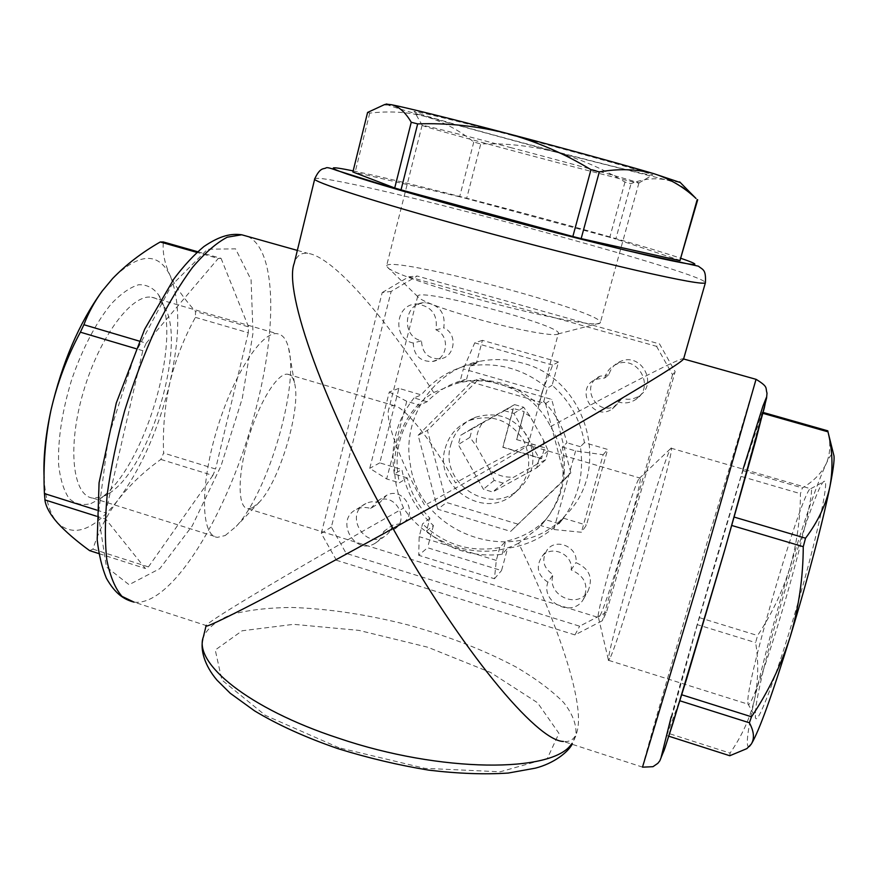 <?xml version="1.0" encoding="UTF-8"?>
<svg xmlns="http://www.w3.org/2000/svg" width="878" height="878" viewBox="0 0 878 878"><rect width="100%" height="100%" fill="white"/><g stroke="black" fill="none" stroke-linecap="round" stroke-linejoin="round"><path stroke-width="0.66" stroke-dasharray="4.39 3.29" d="M367.586 112.45L369.737 113.108C389.964 110.782 408.918 112.022 426.587 116.84C444.125 122.251 459.863 130.657 473.78 142.038L480.771 143.926C505.684 143.114 530.51 145.792 555.236 151.96C579.82 158.753 603.065 168.785 624.982 182.064L631.052 183.623C642.926 178.925 654.582 177.663 666.018 179.825C674.787 181.9 683.084 186.388 690.92 193.292M386.166 104.153C388.043 105.415 401.52 109.64 426.587 116.84L555.236 151.96L666.018 179.825L680.296 182.525M473.78 142.038L459.633 196.782L466.613 198.571L480.771 143.926M369.737 113.108L355.096 172.34L352.89 171.989M624.982 182.064L609.793 237.312L615.785 239.035L631.052 183.623M89.611 550.627L92.947 549.145C98.457 531.322 106.918 514.804 118.31 499.615C130.229 484.546 144.409 471.157 160.85 459.424L163.615 453.048C162.649 429.441 164.724 406.031 169.838 382.819C175.49 359.76 184.018 337.942 195.41 317.364L195.498 311.449C184.424 299.233 175.94 287.194 170.036 275.341C164.625 263.576 162.397 252.447 163.352 241.966M44.12 478.027L44.712 485.962C46.611 503.16 50.924 515.518 57.663 523.058C74.279 537.907 94.495 530.092 118.31 499.615C141.446 468.073 158.622 429.144 169.838 382.819C180.308 336.439 180.385 300.616 170.036 275.341C158.172 251.723 139.042 252.787 112.636 278.524L102.331 290.881M160.85 459.424L212.86 475.448L215.571 469.006L163.615 453.048M92.947 549.145L148.426 566.903L145.331 568.483L105.777 519.15L96.547 516.231M98.951 553.623L145.331 568.483M195.41 317.364L248.276 332.762L248.518 326.868L195.498 311.449M197.66 251.723L221.08 258.373L218.249 258.461L196.913 252.392M139.196 341.081L146.22 343.155L142.818 350.706L135.903 348.654M96.745 510.085L105.569 512.873L105.777 519.15M729.794 755.738L730.079 753.105C741.954 735.929 750.108 717.985 754.531 699.272C763.322 660.596 775.044 616.971 789.717 568.384C804.478 519.985 816.584 485.194 826.044 464.045C829.919 455.726 832.432 452.455 833.573 454.255M749.351 746.498L748.769 746.838C745.641 746.465 747.562 730.606 754.531 699.272C758.372 680.351 758.735 661.474 755.629 642.619L757.571 635.518C771.323 614.896 782.046 592.518 789.717 568.384C796.774 544.053 800.352 519.15 800.44 493.677L802.404 487.927C813.302 481.495 821.182 473.538 826.044 464.045C830.336 454.332 830.917 443.258 827.789 430.824M668.838 736.214L666.764 735.544L667.368 733.031L730.079 753.105M763.191 412.462L762.258 412.199L741.109 476.392L800.44 493.677M742.865 470.619L802.404 487.927M762.258 412.199L762.126 413.11L762.971 413.351M681.789 694.794L734.227 517.098M681.438 694.685L679.934 700.809M514.618 404.615L523.683 407.249L530.06 416.315L543.548 440.284L548.135 450.688L545.655 459.743L537.007 464.177L540.596 458.228L502.962 447.1L513.114 409.422L506.134 409.335L514.618 404.615L504.51 410.684L513.904 413.417L539.268 458.47L536.699 467.842L492.69 492.009L483.405 489.211L458.272 444.575L460.741 435.247L504.51 410.684M537.007 464.177L503.149 483.098L492.69 492.009M503.149 483.098L494.171 480.409L489.825 469.993C496.915 475.316 504.817 477.676 513.553 477.072M489.825 469.993L476.447 446.233L469.939 437.354L458.272 444.575M469.939 437.354L472.331 428.354L482.79 422.439C477.698 429.518 475.591 437.442 476.447 446.233M482.79 422.439L506.134 409.335M600.069 615.577C609.145 598.522 645.429 472.671 639.689 477.972L639.294 478.389C633.664 483.152 593.649 619.67 598.478 617.629L600.069 615.577M252.469 507.769L259.493 501.986C280.104 480.442 301.626 407.008 294.437 382.753C293.076 377.452 290.783 374.61 287.545 374.215C277.437 372.689 258.78 402.761 248.068 439.56C237.225 476.337 237.697 508.274 248.112 508.757L252.469 507.769M558.364 333.53L557.98 333.969C555.017 337.042 513.795 329.371 474.021 318.023C439.812 308.068 421.056 300.945 417.763 296.665L417.752 296.116C419.146 287.446 563.215 325.782 558.364 333.53L527.996 445.058C529.182 443.072 495.631 460.654 455.517 482.9C432.426 441.612 404.703 406.426 393.64 405.471L390.589 406.13L388.767 409.027C384.86 419.838 400.555 462.706 424.732 505.355C476.37 476.853 528.995 446.057 527.996 445.058L639.689 477.972M516.56 439.571L544.514 447.802L541.528 458.711L502.754 447.242L513.224 408.435L524.144 411.606L516.56 439.571L543.581 447.33L543.548 440.284M513.224 408.435L513.114 409.422M530.06 416.315L524.023 412.605L524.144 411.606M494.171 480.409L483.405 489.211M523.683 407.249L513.904 413.417M472.331 428.354L460.741 435.247M445.201 448.34C449.075 434.961 457.394 425.6 470.169 420.233C492.295 413.757 510.019 420.332 523.354 439.955C533.165 461.51 529.489 479.937 512.324 495.225C482.274 519.864 433.469 485.501 445.201 448.34M450.754 444.97C454.563 431.811 462.761 422.592 475.338 417.313C497.124 410.937 514.563 417.39 527.678 436.684C537.336 457.899 533.714 476.03 516.802 491.076C487.224 515.342 439.187 481.55 450.754 444.97M518.58 543.197C482.988 562.578 427.608 545.392 403.573 508.088C394.079 487.027 392.071 465.066 397.558 442.216C403.704 419.849 415.755 403.276 433.732 392.51L455.814 383.642C493.052 373.238 534.395 392.225 550.528 426.609C562.842 446.485 566.134 467.875 560.373 490.813C556.323 504.916 549.046 517.296 538.543 527.952L518.58 543.197C559.286 626.848 585 704.441 577.055 731.539L575.803 735.94L571.446 744.061M584.463 442.655L580.391 446.704C584.539 475.953 577.406 501.623 559.001 523.727L563.456 518.196L560.647 521.28C545.995 536.293 528.326 545.282 507.627 548.256L502.106 554.325C473.769 557.464 448.559 549.738 426.488 531.113L429.913 518.174C418.674 506.793 411.123 493.37 407.238 477.906L399.402 482.79C393.048 453.213 399.775 427.312 419.585 405.087L427.07 401.751C437.683 390.754 450.458 383.335 465.395 379.505L459.885 382.117C489.518 376.19 515.77 383.807 538.62 404.956L543.745 401.564C555.324 413.165 563.061 426.895 566.947 442.764L562.293 447.012C568.472 477.412 561.251 503.588 540.639 525.538L553.788 529.511L581.412 532.266L586.449 525.121L607.697 449.448L584.463 442.655C580.402 419.783 569.624 400.642 552.13 385.233L558.474 362.032L482.417 340.346L476.315 363.426L472.32 364.15L479.322 361.418C493.688 358.509 508.044 359.069 522.388 363.086C587.119 378.879 612.679 469.807 565.684 515.046C517.954 569.032 419.552 535.799 410.333 464.528C401.411 418.499 433.106 370.132 479.322 361.418M429.913 518.174L422.548 523.892L419.179 536.667L418.707 555.291L427.553 547.74L501.525 570.568L507.627 548.256M559.001 523.727L545.688 519.699L544.733 520.643C533.637 531.223 520.61 538.115 505.651 541.309L499.801 547.554C470.345 552.657 444.597 544.766 422.548 523.892M545.688 519.699L540.639 525.538M433.732 392.51C383.96 315.443 332.751 256.442 307.805 253.347C301.055 252.48 296.523 255.783 294.218 263.268M247.662 236.445C275.527 248.99 277.174 322.972 257.978 400.566C234.547 500.844 174.667 607.126 134.049 602.132L206.143 625.531C209.326 620.044 300.561 566.178 403.573 508.088M642.652 767.163L563.467 741.471C570.404 742.206 574.936 738.903 577.055 731.539M550.528 426.609C625.882 385.618 684.401 355.48 683.611 358.915M90.961 503.555L98.512 499.615C144.277 471.618 184.742 333.552 158.545 294.778C153.266 287.797 146.637 284.45 138.636 284.746C130.01 287.336 120.791 293.812 110.99 304.172C95.746 323.115 82.675 348.193 71.755 379.395C62.097 411.113 57.728 439.582 58.639 464.78C60.319 479.542 63.831 490.802 69.164 498.561C75.376 504.071 82.631 505.739 90.961 503.555M248.276 332.762L215.571 469.006M221.08 258.373L248.518 326.868M146.22 343.155L218.249 258.461M105.569 512.873L142.818 350.706M212.86 475.448L148.426 566.903M755.343 712.969C757.055 676.049 816.189 477.851 824.661 481.265C829.337 480.442 816.441 539.959 796.236 608.827C776.053 677.761 756.88 727.642 755.431 717.458L755.343 712.969M741.109 476.392L697.341 624.664L755.629 642.619M699.36 617.64L757.571 635.518M697.341 624.664L667.368 733.031M666.764 735.544L679.572 700.699M733.942 517.01L762.126 413.11M512.379 135.464C451.577 119.474 408.983 109.322 414.46 111.879C422.516 116.862 645.67 176.248 652.299 175.161C659.916 175.819 588.249 155.351 512.379 135.464M459.633 196.782L355.096 172.34M609.793 237.312L466.613 198.571M680.516 260.525L615.785 239.035M606.478 612.262L579.645 626.201L346.141 553.359L331.346 527.074L391.16 291.419L417.16 276.021L659.532 343.935L675.149 371.679L606.478 612.262L602.374 620.702L574.958 634.915L579.645 626.201M574.958 634.915L336.417 560.252L346.141 553.359M336.417 560.252L321.293 533.385L331.346 527.074M321.293 533.385L382.204 292.561L391.16 291.419M382.204 292.561L408.753 276.822L417.16 276.021M408.753 276.822L656.557 346.338L659.532 343.935M656.557 346.338L672.537 374.73L675.149 371.679M604.744 377.99C606.5 371.482 610.484 366.883 616.685 364.183C637.472 354.657 655.405 386.594 636.298 399.128C630.744 402.936 624.719 403.88 618.233 401.959L612.405 408.852C593.166 422.647 573.872 388.285 595.811 379.296L604.744 377.99L608.871 374.895C610.583 368.53 614.479 364.03 620.548 361.396C640.874 352.067 658.39 383.291 639.711 395.539C634.278 399.27 628.396 400.192 622.052 398.316L616.345 405.065C597.534 418.565 578.668 384.97 600.124 376.179L608.871 374.895M618.233 401.959L622.052 398.316M413.242 343.035C391.742 338.721 395.265 303.162 417.204 304.084C431.735 306.356 437.99 314.939 435.96 329.832C450.447 335.692 447.736 359.629 432.448 361.495C420.211 361.714 413.812 355.557 413.242 343.035L421.517 340.785C400.467 336.57 403.946 301.791 425.413 302.69C439.637 304.907 445.75 313.292 443.763 327.867C457.932 333.585 455.276 356.995 440.295 358.828C428.321 359.047 422.066 353.033 421.517 340.785M435.96 329.832L443.763 327.867M547.905 582.213C537.457 575.167 535.525 566.529 542.143 556.29C551.768 544.36 573.696 554.611 571.139 569.921C584.989 576.012 589.072 585.802 583.398 599.29C572.675 618.299 540.343 602.648 547.905 582.213L553.206 574.662C542.966 567.781 541.089 559.33 547.576 549.31C556.992 537.621 578.448 547.642 575.935 562.611C589.478 568.571 593.473 578.141 587.92 591.333C577.417 609.947 545.798 594.658 553.206 574.662M571.139 569.921L575.935 562.611M370.648 508.505L377.716 500.932C394.705 491.384 410.904 520.193 393.805 529.533L383.62 531.552C382.424 536.535 379.713 540.365 375.488 543.043C354.888 556.597 334.101 519.644 356.545 509.361C361.045 507.188 365.753 506.902 370.648 508.505L379.702 502.677L386.638 495.269C403.287 485.918 419.124 514.091 402.376 523.255L392.4 525.231C391.226 530.103 388.57 533.857 384.421 536.48C364.238 549.771 343.913 513.619 365.896 503.533C370.307 501.404 374.917 501.118 379.702 502.677M383.62 531.552L392.4 525.231M672.537 374.73L602.374 620.702M426.488 531.113L433.425 525.538C416.534 510.414 406.02 491.746 401.894 469.532L379.768 462.871L398.93 388.35L421.275 394.891C434.698 378.912 451.72 368.661 472.32 364.15M563.456 518.196L586.449 525.121M433.425 525.538L427.553 547.74M562.293 447.012L575.584 450.919L603.142 454.738L581.412 532.266M575.584 450.919L553.788 529.511M580.391 446.704L566.947 442.764M603.142 454.738L607.697 449.448M398.93 388.35L389.305 392.005L369.748 468.325L386.671 478.938L399.402 482.79M379.768 462.871L369.748 468.325M427.07 401.751L414.054 397.932L421.275 394.891M389.305 392.005L406.733 401.312L419.585 405.087M407.238 477.906L394.343 474.01L401.894 469.532M406.733 401.312L386.671 478.938M499.801 547.554L496.3 560.405L494.446 578.745L418.707 555.291M496.3 560.405L419.179 536.667M502.106 554.325L505.651 541.309M494.446 578.745L501.525 570.568M558.474 362.032L552.668 365.094L542.231 391.676L463.364 368.914L459.885 382.117M542.231 391.676L538.62 404.956M482.417 340.346L474.757 342.848L463.364 368.914M552.668 365.094L474.757 342.848M543.745 401.564L547.411 388.131L552.13 385.233M466.591 379.219L470.114 365.863L476.315 363.426M394.343 474.01C389.931 445.596 396.505 420.244 414.054 397.932M470.114 365.863C498.715 361.879 524.484 369.298 547.411 388.131M517.636 524.067L446.518 502.501L427.41 430.407L479.421 378.506L551.724 399.413L570.832 472.891L510.667 531.399L437.771 509.218L446.518 502.501M437.771 509.218L418.147 435.29L427.41 430.407M418.147 435.29L471.409 382.084L479.421 378.506M471.409 382.084L545.545 403.573L551.724 399.413M545.545 403.573L565.169 478.96L570.832 472.891M565.169 478.96L510.667 531.399M524.023 412.605L516.758 439.439M544.514 447.802L543.581 447.33M540.596 458.228L541.528 458.711M545.655 459.743L536.699 467.842M548.135 450.688L539.268 458.47M102.309 496.904L109.102 493.37C150.412 468.226 187.716 340.949 163.956 306.213C160.773 301.033 156.712 298.048 151.773 297.269C132.073 293.439 99.477 336.483 83.344 391.95C66.969 447.385 72.676 496.07 92.903 498.122L102.309 496.904M225.218 535.514L236.215 526.372C267.999 492.788 299.31 385.947 288.533 347.853C286.338 339.171 282.562 334.452 277.207 333.717C261.523 331.072 232.538 375.938 216.153 432.217C199.558 488.475 201.281 536.59 217.535 537.325L225.218 535.514M610.748 656.59C623.698 627.111 677.575 441.008 670.99 448.164L670.66 448.57C667.521 452.796 651.169 502.589 634.618 559.099C618.035 615.632 606.489 661.024 608.542 660.508L610.748 656.59M747.847 699.656C749.933 667.093 804.292 484.634 810.833 488.651L811.129 488.892C813.807 491.647 801.647 544.678 784.12 604.426C766.615 664.218 749.966 709.468 748.023 704.178L747.847 699.656M511.369 147.778C458.81 133.895 420.408 124.281 422.099 125.334L422.329 125.466C428.738 128.781 634.135 183.425 638.756 183.052L638.899 183.019C641.368 182.92 577.285 165.152 511.369 147.778M472.079 297.543C422.746 283.748 386.55 270.248 386.572 266.275L386.605 265.793C389.612 254.818 605.831 312.349 600.322 322.654L600.003 323.06C597.457 327.417 534.307 315.158 472.079 297.543M202.807 639.305L203.389 636.846C208.086 627.342 217.689 619.813 232.187 614.271C248.968 609.936 268.811 607.664 291.726 607.455C328.284 608.695 366.982 614.501 407.82 624.884C448.395 636.166 484.634 650.291 516.516 667.269C535.975 678.749 551.669 690.481 563.61 702.455C572.95 714.341 577.011 725.502 575.803 735.94L572.127 744.281M642.509 767.12C644.156 758.811 678.892 638.493 709.27 535.24L756.046 379.329M314.697 179.024L314.763 178.761C323.96 170.848 706.296 272.586 705.407 282.705M242.284 398.349L253.007 333.025L251.075 279.797L235.534 248.836L207.526 249.231L171.44 285.537L135.223 353.285L108.455 436.981L98.303 514.596L106.414 566.958L129.066 584.704L159.829 568.637L192.238 525.878L221.036 465.856L242.284 398.349M339.018 747.782L265.419 715.405L221.882 680.011L215.253 650.016L242.152 630.777L293.57 624.335L358.926 630.382L427.893 647.262L490.67 672.493L537.512 702.718L558.946 733.35L547.29 758.526L500.175 771.795L424.831 768.338L339.018 747.782M671.198 716.854C682.93 673.733 702.806 604.393 721.409 541.463L743.073 469.115M353.154 170.892C420.441 184.61 624.499 239.035 681.119 258.406M44.712 485.962L45.096 501.173M748.769 746.838L746.948 748.561M248.112 508.757L598.763 617.596M287.545 374.215L393.64 405.471M475.338 417.313L470.169 420.233M516.802 491.076L512.324 495.225M465.395 379.505L455.814 383.631M544.733 520.643L537.512 528.973M297.346 250.406L307.805 253.347M636.298 399.128L639.711 395.539M616.685 364.183L620.548 361.396M417.204 304.084L425.413 302.69M542.143 556.29L547.576 549.31M393.805 529.533L402.376 523.255M377.716 500.932L386.638 495.269M612.405 408.852L616.345 405.065M595.811 379.296L600.124 376.179M432.448 361.495L440.295 358.828M583.398 599.29L587.92 591.333M375.488 543.043L384.421 536.48M356.545 509.361L365.896 503.533M560.647 521.28L565.684 515.046M163.956 306.213L158.545 294.778M109.102 493.37L98.512 499.615M92.903 498.122L217.535 537.325M151.773 297.269L277.207 333.717M294.437 382.753L288.533 347.853M259.493 501.986L236.215 526.372M598.478 617.629L608.542 660.508M639.294 478.389L670.66 448.57M608.783 660.388L748.023 704.178M670.99 448.164L811.129 488.892M747.836 703.574L755.431 717.458M810.833 488.651L824.661 481.265M638.756 183.052L652.299 175.161M422.329 125.466L414.46 111.879M422.099 125.334L386.605 265.793M638.899 183.019L600.322 322.654M557.98 333.969L600.003 323.06M417.763 296.665L386.572 266.275M417.752 296.116L388.767 409.027"/><path stroke-width="1.32" d="M680.296 182.525L653.869 173.679C623.095 164.592 563.007 148.086 506.979 133.39C450.71 118.596 404.824 107.27 391.401 104.712L384.355 104.669L367.586 112.45L352.89 171.989L394.716 187.991L411.244 122.261C405.406 112.241 398.799 106.392 391.401 104.712L386.166 104.153M690.92 193.292L696.034 198.483C683.83 187.036 669.782 178.772 653.869 173.679C637.198 169.037 619.012 168.455 599.301 171.923L590.971 169.663C564.521 153.628 536.524 141.534 506.979 133.39C477.237 126.004 447.462 122.843 417.665 123.897L411.244 122.261M697.692 199.778L679.956 260.623L697.209 199.558M599.301 171.923L581.159 238.618L572.851 236.511L590.971 169.663M417.665 123.897L401.026 189.857L394.716 187.991M102.331 290.881L101.607 291.847C79.009 323.313 62.14 362.735 50.99 410.103C45.239 437.705 43.044 465.527 44.427 493.568L45.096 501.173C46.38 507.714 50.573 515.013 57.663 523.058C65.729 531.794 76.386 540.991 89.611 550.627L98.951 553.623M197.66 251.723L163.352 241.966L160.246 241.977C141.896 252.513 126.015 264.695 112.636 278.524L102.408 290.783C94.615 301.439 88.448 312.755 83.882 324.717L80.381 332.18C67.178 356.72 57.388 382.698 50.99 410.103C45.458 435.477 43.176 458.118 44.12 478.027M160.246 241.977L196.913 252.392M83.882 324.717L139.196 341.081M80.381 332.18L135.903 348.654M44.427 493.568L96.745 510.085M44.844 499.867L96.547 516.231M833.573 454.255L834.012 455.989C834.484 460.313 833.134 470.454 829.962 486.412C823.29 520.138 807.123 581.631 790.288 636.539C772.124 695.091 759.152 730.913 751.359 743.995L749.351 746.498M763.191 412.462L827.789 430.824L828.382 433.502C832.563 451.16 833.09 468.797 829.962 486.412C826.088 504.488 817.945 521.741 805.532 538.192L803.26 546.687C803.14 577.406 798.815 607.356 790.288 636.539C780.992 665.491 768.063 692.237 751.502 716.799L749.373 722.781C753.993 731.33 754.652 738.409 751.359 743.995L746.904 748.605L729.794 755.738L668.838 736.214M762.971 413.351L828.009 431.833M734.227 517.098L805.532 538.192M731.824 525.494L803.26 546.687M681.789 694.794L751.502 716.799M679.934 700.809L749.373 722.781M314.697 179.024L294.218 263.268C283.32 291.079 324.575 407.809 392.993 528.501C276.427 592.88 200.755 631.677 206.143 625.531M683.611 358.915L683.6 358.97C681.986 362.032 653.177 380.009 597.172 412.869C541.825 445.223 463.957 489.331 392.993 528.501C460.763 649.698 536.721 741.142 563.467 741.471M401.026 189.857L572.851 236.511M581.159 238.618L679.956 260.623M247.662 236.445L241.724 234.777L227.27 237.192C216.471 242.833 204.903 252.886 192.567 267.351C180.034 284.274 167.72 304.776 155.636 328.844C144.003 354.525 133.708 381.732 124.742 410.476C116.818 439.351 111.001 467.118 107.292 493.798C104.899 519.107 104.745 541.133 106.82 559.901C110.101 576.341 115.161 588.501 121.998 596.371L134.049 602.132C124.017 599.542 115.292 593.901 106.403 578.262C101.969 567.583 98.896 554.775 97.206 539.849L99.071 482.757L116.28 403.013L144.661 329.272L173.932 278.886C183.952 265.617 193.95 254.829 203.926 246.531C220.532 235.304 231.397 233.383 241.724 234.777L297.346 250.406M571.446 744.061C552.953 772.892 441.195 773.167 338.414 738.157C248.474 708.733 193.116 663.022 203.389 636.846L206.067 625.816M756.046 379.329L697.286 584.441L642.509 767.12M471.157 228.302C374.95 202.028 310.044 180.989 314.763 178.761C320.196 167.105 323.499 169.289 325.947 167.983C326.583 167.149 330.073 167.928 336.417 170.332L401.981 190.844L478.565 212.267L557.168 233.087L626.991 250.57L698.438 266.188C702.828 269.952 706.164 269.118 705.407 282.705C704.233 284.691 681.372 280.62 636.846 270.49C592.694 260.327 529.719 244.314 471.157 228.302M743.073 469.115L762.916 406.163L766.417 397.394L764.343 407.842L725.052 548.969L673.239 722.353L664.185 750.196L661.112 757.352L671.198 716.854M681.119 258.406C704.99 266.583 697.747 266.484 659.389 258.121C620.066 249.33 546.983 230.848 478.631 212.267C419.508 196.211 369.912 181.735 347.655 174.228C326.748 166.974 328.581 165.865 353.154 170.892M386.814 103.977L384.355 104.658M679.671 181.9L696.034 198.483M101.607 291.847L102.397 290.772M834.012 455.989L828.382 433.502M683.6 358.97L756.156 379.362C768.832 387.22 765.188 387.626 767.01 393.114L766.582 398.052L755.848 440.108L723.637 553.864L686.662 678.804L665.052 747.727L659.839 760.776L657.863 763.311L652.98 766.692L642.652 767.163M705.407 282.705L683.6 358.959M202.807 639.305C200.316 649.347 204.102 665.008 217.053 680.22L230.201 693.236L254.521 710.84C277.865 724.899 305.632 737.487 337.832 748.605C368.036 757.977 398.327 765.155 428.694 770.138C458.118 773.65 484.634 774.615 508.23 773.057L535.371 768.151C553.425 763.586 567.825 752.446 572.127 744.281"/></g></svg>
